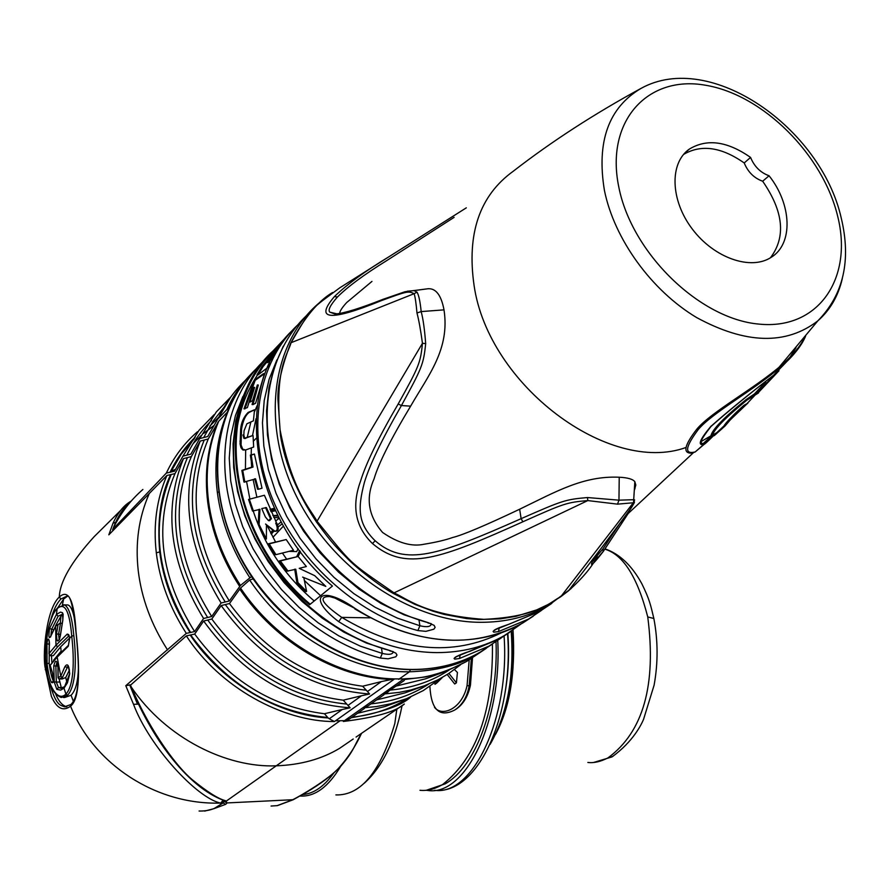 <?xml version="1.0" encoding="UTF-8"?>
<svg xmlns="http://www.w3.org/2000/svg" width="890" height="890" viewBox="0 0 890 890"><rect width="100%" height="100%" fill="white"/><g stroke="black" fill="none" stroke-linecap="round" stroke-linejoin="round"><path stroke-width="1.33" d="M513.029 630.076C515.588 673.363 509.77 708.106 495.563 734.317M426.065 790.264L427.701 790.453C465.125 796.55 502.005 722.102 497.755 640.5M273.686 517.279L279.037 517.902M275.477 510.715L271.083 511.772M277.925 515.722L272.829 515.51L278.158 516.2M314.214 600.973C285.178 576.142 264.864 546.182 253.261 511.094M249.868 499.068L246.586 481.601M245.429 469.219L245.662 449.984M247.231 437.357L250.869 421.96M254.195 412.459L257.221 405.473M256.02 418.623L252.538 435.41M251.358 447.87L251.18 454.823M251.347 462.355L251.659 467.172M253.127 479.588L256.854 497.087M267.167 525.701L275.544 541.988M282.408 553.046L286.602 559.109M304.347 580.48L320.589 595.744M501.637 637.652L489.055 646.084L459.529 658.478L454.801 659.167L454.056 658.478L455.357 657.131L499.59 638.875L520.884 624.113L504.93 635.226C484.883 646.819 462.11 652.615 436.612 652.615C403.359 652.192 370.707 641.868 338.678 621.643L341.76 617.393C321.913 603.431 317.852 596.489 329.567 596.545L334.963 598.08L355.288 608.593C387.673 629.141 420.636 639.688 454.178 640.221C479.888 640.299 502.828 634.526 522.986 622.866L533.266 616.169M541.454 610.406L528.493 619.106L498.545 631.566L493.783 632.2L493.105 631.433L494.517 629.998L509.113 624.157C498.845 627.628 494.039 629.72 494.695 630.431L495.563 629.352M459.529 658.478L460.197 654.729M469.953 651.291L469.23 651.502M338.678 621.643C305.748 596.812 320.845 584.04 355.288 608.593M269.236 354.832C232.346 393.024 222.433 458.84 247.275 520.95C272.14 583.028 329.834 634.893 390.376 650.701L395.894 653.149L396.973 655.04L395.816 656.798L388.107 658.823L380.353 658.055L382.288 653.416L360.317 646.129L338.834 635.883L318.253 622.878L299.007 607.325L281.496 589.547L266.065 569.878L253.049 548.741L242.692 526.546L235.205 503.751L230.699 480.834L229.253 458.239L230.833 436.4L235.394 415.741L242.792 396.64M306.16 315.928C266.855 353.497 255.285 421.159 280.506 486.074C305.737 550.943 365.757 605.912 428.513 622.777L434.109 625.359L435.132 627.35L433.864 629.208L425.854 631.355L417.888 630.554L419.902 625.759L397.285 618.072L375.124 607.303L353.897 593.663L334.039 577.41L315.972 558.842L300.075 538.361L286.669 516.367L276.045 493.349L268.391 469.753L263.841 446.101L262.461 422.839L264.23 400.455L269.08 379.363L276.857 359.949M287.993 335.096L273.297 350.66C211.208 406.274 226.505 535.124 309.587 604.755L332.426 586.054C249.389 516.089 232.09 387.873 291.976 330.746M390.376 650.701L366.391 643.047L343.829 632.111L322.28 618.194L302.211 601.562L284.066 582.572L268.224 561.623L255.03 539.14L244.75 515.633L237.597 491.58L233.692 467.495L233.08 443.888L235.728 421.215L241.557 399.933L250.39 380.43M393.302 651.669C392.768 654.45 389.097 655.029 382.288 653.416L381.532 648.521M250.936 374.223C241.068 384.313 233.035 396.095 226.85 409.545L228.763 408.61M131.475 500.781C123.899 507.011 117.858 516.067 113.341 527.948L112.652 529.85L113.208 530.496M142.901 489.467C130.697 500.035 120.84 512.863 113.341 527.948L112.852 529.261L166.352 473.08L174.484 471.222L182.906 456.192L190.849 454.134L199.649 438.614L207.726 436.523L217.661 419.223L226.85 409.545M130.93 684.777L125.779 685.701L186.31 633.38C169.723 607.648 159.722 580.792 156.306 552.812C153.113 524.9 156.651 499.112 166.919 475.471L174.985 473.614L183.474 458.617L191.372 456.559L200.228 441.073L208.26 438.97L218.74 421.193C208.36 445.567 204.967 472.279 208.56 501.326C212.387 530.44 223.023 558.486 240.478 585.453L229.353 600.973L221.098 603.008C186.6 546.594 179.635 492.615 200.228 441.073M221.098 603.008L211.709 616.503L203.588 618.494L194.599 631.555L186.31 633.38M240.478 585.453L251.525 576.542M138.551 704.035L137.46 704.09L129.651 684.788M199.06 811.024C208.783 811.246 216.281 808.721 221.554 803.459L220.575 803.069C197.224 798.297 149.565 746.955 133.522 704.346L138.595 704.112M277.691 515.266L273.875 515.555M253.116 578.878L249.678 580.002L240.534 588.056C276.356 641.801 338.667 677.791 394.57 678.903L403.838 678.914C409.534 677.957 429.203 680.894 466.549 661.481L478.987 653.149M362.63 686.223L367.481 691.508L381.365 681.595L362.63 686.223C309.498 679.103 265.109 651.547 229.475 603.542L240.534 588.056M229.475 603.542L221.154 605.578L211.809 619.028L203.643 621.031L194.688 634.058L186.344 635.883L130.507 685.155L131.375 687.202C151.467 734.05 178.256 768.192 192.184 779.651C207.114 791.8 218.206 798.819 225.47 800.7L227.139 802.925L225.693 804.326L213.8 808.721M353.219 739.011L339.624 748.312C321.802 759.07 300.675 764.91 276.234 765.823C226.761 767.859 166.03 738.377 131.375 687.202L130.507 685.155M249.678 580.002C288.271 638.041 355.633 672.829 409.422 671.805C437.235 670.849 459.752 665.03 476.995 654.339L486.107 648.465M396.807 709.197L394.826 723.514C380.453 771.875 360.795 795.671 335.864 794.915M289.072 551.366L296.67 551.611L298.128 548.641M297.316 556.45L299.997 551.144M402.08 705.592C394.982 741.148 382.333 767.069 364.144 783.345M396.962 709.096L396.684 710.331M283.454 526.046L272.941 537.304M282.197 523.809L278.103 527.025M273.842 531.208L271.283 534.156M281.151 521.896L277.636 524.833L276.467 522.775M429.892 686.446C431.216 709.786 439.426 717.685 454.512 710.142C462.633 705.403 467.951 697.037 470.465 685.044L472.523 657.766M270.872 511.283L275.188 510.092M277.235 805.639L271.061 806.04L277.124 805.65L292.243 799.988C300.764 795.794 329.389 779.006 339.446 767.269C348.235 757.412 355.555 746.198 361.396 733.638L361.607 733.282M166.352 473.08C174.017 456.804 184.375 443.042 197.435 431.772L197.435 431.761M245.217 380.508C233.937 391.255 224.914 403.982 218.139 418.701M230.799 396.962L217.349 419.735M381.365 681.595L391.567 679.471C336.042 677.602 275.277 642.068 239.699 588.969M460.386 664.897L448.504 673.674L438.192 679.671L424.385 685.778L410.735 690.017L399.321 692.364L384.58 693.944L404.16 680.572L404.572 679.471L426.21 676.867L446.524 671.06L466.549 661.481L485.94 648.576M467.773 660.647L477.118 654.272M404.16 680.572L402.903 681.44M367.481 691.508L369.584 694C310.198 689.383 260.726 659.913 221.154 605.578M384.58 693.944L382.834 695.535M348.057 705.37L361.529 695.758L343.24 700.185L350.159 707.806C291.419 703.445 242.581 674.52 203.643 621.031M361.529 695.758L369.584 694M387.139 692.52L388.485 691.575M356.078 737.065L404.349 704.035C395.605 711.755 375.28 717.562 343.351 721.467L349.87 718.686M440.561 678.403L423.284 690.573L406.73 698.606L390.499 703.834L376.537 706.549L365 707.695L363.376 709.197M365 707.695L368.849 705.358M404.572 679.471L403.838 678.914M343.351 721.467L344.474 720.678L335.575 720.767L334.384 721.556C283.165 721.656 219.997 687.748 186.344 635.883M410.78 696.915C401.935 705.536 382.077 712.478 351.239 717.718M170.101 472.212C176.565 458.751 184.964 447.036 195.288 437.068M328.176 717.963L329.289 718.764L342.294 709.486L324.438 713.736L328.176 717.963C278.737 715.315 222.2 682.919 190.193 635.026M225.693 804.326L223.079 802.947L223.98 800.655L221.554 803.459L223.012 802.991M48.983 653.549L50.296 655.674L57.639 646.796L55.959 645.239L67.228 634.092L68.63 634.559L69.654 638.186L71.745 636.127C74.515 660.847 73.903 685.656 65.927 694.111L64.013 688.215L60.642 690.095L56.815 689.383L54.234 681.974L53.767 665.898C55.569 658.978 56.982 659.79 58.028 668.346L58.15 677.568L60.776 676.211L57.182 657.109L50.174 665.342L52.365 672.44C54.212 680.283 53.923 683.642 51.52 682.497C49.851 679.682 48.36 673.43 47.059 663.729L46.959 643.837C48.316 633.235 50.085 643.314 49.25 646.14L48.983 653.549L55.959 645.239L55.658 626.148L51.019 635.694C48.85 639.721 48.36 637.329 49.573 628.496L56.437 614.412L57.138 608.682C54.602 610.006 51.653 616.648 48.271 628.618C45.557 645.072 44.878 657.432 46.247 665.687C45.034 672.929 54.78 704.802 65.927 694.111L67.54 695.279C75.806 686.546 76.696 661.003 73.837 635.605C72.146 617.515 69.031 607.28 64.503 604.889L63.045 604.777M220.575 803.069C155.772 805.105 93.65 764.032 70.566 706.171C63.145 711.722 56.749 708.462 51.386 696.381L44.967 666.654C42.642 652.003 46.547 608.615 59.285 597.034C59.841 581.748 71.456 561.635 94.151 536.681L120.784 510.282M46.302 666.243C47.704 683.453 52.677 693.866 61.243 697.504L67.54 695.279M69.687 638.553L68.241 646.296L57.182 657.109L57.672 655.852M58.15 677.568L58.963 678.97L62.434 677.524L60.776 676.211L64.837 666.777C67.551 662.683 69.153 665.197 69.642 674.331L67.44 682.797L64.013 688.215L69.509 673.986M50.808 619.718C53.422 610.106 56.793 603.198 60.92 599.003L59.285 597.034C68.563 588.59 74.148 600.205 76.039 631.889C79.266 661.359 81.001 698.361 70.566 706.171L70.989 704.424C75.817 699.829 78.298 689.16 78.431 672.44C78.42 655.93 76.418 636.15 75.984 632.167L76.084 632.267M133.522 704.346L125.779 685.701M57.494 656.03L50.174 665.342M53.545 681.25L53.411 680.995C51.82 678.314 50.396 672.362 49.161 663.128L49.306 642.235M73.837 635.605L71.745 636.127C69.62 610.941 64.748 601.796 57.138 608.682L57.583 607.881C51.175 614.99 47.292 627.528 45.924 645.495M64.725 697.482L71.078 695.257C75.65 690.562 78.098 681.362 78.398 667.622M74.182 617.46C72.646 610.062 70.566 605.89 67.929 604.955L66.071 604.922M58.061 624.68L55.658 626.148L59.986 623.256L58.061 624.68L56.493 633.836L58.562 634.259L60.509 623.256L62.189 623.278M50.841 636.105L51.553 629.597L58.106 616.214L56.437 614.412L60.498 612.109L62.478 612.709L62.856 620.019L60.298 636.15C57.972 643.325 56.704 642.547 56.493 633.836M166.919 475.471L108.825 534.834L113.008 523.209C117.536 513.552 122.798 506.677 128.805 502.594L131.264 500.959M58.106 616.214L62.812 614.078M62.478 612.709L63.145 614.356M59.218 639.665L58.562 634.259L60.464 634.281M55.536 625.803L60.898 616.247L63.134 614.523M62.422 604.855L63.613 599.037L68.029 595.855M61.254 652.348L60.676 646.796L69.542 638.063M60.32 623.245L60.898 616.247M57.872 607.592L63.613 599.037M61.143 651.102L53.556 660.258M50.296 655.674L53.3 655.685L60.676 646.796M51.865 662.36L51.487 655.674M66.85 706.738C62.623 705.815 58.951 701.721 55.836 694.445M73.38 701.387L71.078 695.257M62.411 688.037L61.265 687.525L59.152 678.981M67.017 682.864L65.727 677.524L69.476 669.992M59.586 678.97L62.233 678.97L65.727 677.524M66.461 706.816L64.258 706.782C61.599 704.891 56.337 708.129 49.339 681.929M60.92 599.003L67.785 595.71M57.639 646.796L69.12 635.616M62.434 677.524L68.174 665.653L69.743 673.463M64.837 666.777L68.908 667.578M69.642 674.331L69.553 673.708M61.544 688.27L58.462 687.525L56.304 682.052L55.848 666.109L57.005 662.36L58.028 668.112M54.234 681.974L59.352 682.052M53.767 665.898L57.828 666.109M113.008 523.209L115.611 522.385M227.206 412.326L218.74 421.193M225.126 417.844C216.57 440.906 213.978 465.848 217.371 492.648C221.265 521.952 232.012 550.187 249.612 577.376M190.126 632.523C173.383 607.013 163.248 580.147 159.744 551.933C157.029 520.984 160.667 495.207 170.635 474.604M217.95 422.227C207.593 446.346 204.188 473.046 207.737 502.305C211.653 531.642 222.278 559.654 239.644 586.365M329.289 718.764L334.384 721.556M342.294 709.486L350.159 707.806M394.57 678.903L391.567 679.471M220.72 803.058L223.156 800.166M469.186 659.902L467.072 685.534C462.099 709.074 441.874 717.184 434.487 707.294M448.894 673.419L456.414 682.83L454.701 683.987L447.214 674.498M442.486 677.335L436.678 683.131L434.976 684.288L435.166 682.708M436.678 683.131L436.879 681.395M456.414 682.83L457.427 672.484L454.49 669.536M471.333 658.544L469.152 685.923C467.15 696.803 462.466 704.758 455.101 709.775M597.268 556.128C592.518 566.296 582.906 577.877 568.421 590.871L560.789 596.701C550.487 601.596 539.652 616.703 483.904 619.351C424.753 615.068 407.075 598.603 394.214 593.007C346.833 560.11 354.02 566.63 317.14 521.34C310.098 508.524 292.198 491.291 280.083 429.959C274.532 367.603 287.87 354.632 291.075 342.706C313.024 304.814 310.944 309.575 339.691 287.87L392.724 254.373M466.316 207.837L389.776 256.242C365.412 270.961 346.944 284.411 334.384 296.615C314.237 320.2 329.923 321.535 381.432 300.609C406.93 291.23 408.343 290.819 414.139 293.678C415.185 296.882 416.131 303.323 416.976 312.991C418.834 319.955 420.659 330.057 422.45 343.295C420.514 363.009 418.979 366.547 398.175 403.993C378.428 437.847 365.857 463.646 360.472 481.379C351.416 506.343 355.41 527.069 372.465 543.534C406.074 571.981 440.305 558.853 522.853 521.785C564.449 503.161 566.797 502.405 587.801 500.58L617.515 504.141L633.224 502.772C635.36 502.349 630.309 510.014 618.072 525.779L601.807 547.495C590.882 561.623 584.964 575.14 603.198 551.555L602.964 548.874L619.529 523.876M603.298 551.433L622.989 521.407M407.22 291.219L413.984 290.618L417.021 292.12L414.139 293.678L291.075 342.706L290.474 343.685M417.021 292.12C418.801 295.079 420.18 301.565 421.17 311.578C423.106 318.742 424.608 329.422 425.676 343.596C423.529 364.511 422.005 367.87 401.423 405.54C381.966 439.36 369.628 464.981 364.411 482.38C357.446 508.846 357.88 523.854 375.168 540.786C405.317 566.852 438.303 555.393 521.139 518.659C563.047 500.269 565.206 499.535 587.478 497.543L587.801 500.58L393.102 593.33C379.385 585.887 356.412 567.887 347.423 558.531C336.932 547.595 333.783 545.748 316.54 522.096L422.45 343.295L425.676 343.596M417.777 290.118L428.168 288.727C435.989 288.304 441.273 295.347 444.01 309.865C450.017 349.091 428.68 374.846 410.635 406.151C390.799 439.093 378.606 463.378 374.022 479.009C365.512 498.311 368.371 516.133 382.6 532.465C397.975 543.045 411.848 546.95 424.252 544.202C436.111 542.266 445.567 540.041 452.609 537.516C462.589 535.101 484.939 525.678 519.649 509.225C556.439 491.414 583.473 475.649 619.229 477.229C627.561 477.618 632.768 479.098 634.837 481.679L635.816 485.028L634.303 490.39M371.964 281.407L346.711 302.522C342.149 307.484 339.791 311.133 339.646 313.469M454.123 217.349L386.238 260.915C364.055 274.643 347.79 286.669 337.444 297.004C330.234 305.192 327.709 310.254 329.89 312.179L334.974 314.003M634.359 489.556L635.004 488.71M628.14 513.552L603.431 551.166L594.442 561.679L593.363 560.144L602.964 548.874M587.478 497.543L618.962 500.169L633.747 499.702L634.603 499.857L633.613 503.317M634.603 499.857L633.547 502.45M618.884 524.722L618.094 525.756C631.622 507.645 636.773 499.88 633.535 502.461L560.789 596.701L548.885 604.121L536.715 609.884L516.078 616.314L500.503 618.85L478.731 619.529L466.605 618.572L444.166 614.412L432.918 611.174L415.163 604.488L393.391 593.508M805.584 336.131C801.857 345.287 794.014 355.177 782.065 365.823C753.341 390.61 712.234 412.693 698.227 429.581C685.178 447.103 684.165 454.556 695.19 451.953L705.091 443.543M706.649 441.763L707.761 440.416M713.736 435.566L703.701 444.511C697.437 445.634 699.751 439.682 710.632 426.644C726.718 412.293 747.756 395.116 773.733 375.124L790.643 357.569M804.86 337.01C800.822 345.565 793.368 354.665 782.51 364.333C754.342 388.841 711.232 411.77 696.714 429.28C684.199 445.534 682.563 453.488 691.775 453.155L695.19 451.953L703.701 444.511C705.314 442.319 699.907 449.339 713.669 435.566M704.524 443.053L706.482 440.739M777.56 370.885L785.536 362.642M789.975 357.246L796.005 347.678M713.813 434.754L704.279 443.164C700.73 444.344 700.308 442.152 703 436.601M769.071 175.764C791.866 204.444 793.39 243.738 771.307 257.243C751.027 270.827 714.169 258.1 692.409 229.186C670.381 200.461 669.269 163.215 689.216 149.186C706.816 138.384 727.264 141.132 750.559 157.43C754.353 166.575 760.516 172.682 769.071 175.764L762.663 181.215C783.534 211.442 786.137 236.963 770.451 257.777M750.559 157.43L744.207 162.959C721.312 146.939 701.086 144.102 683.542 154.46M744.207 162.959C747.989 172.07 754.13 178.156 762.663 181.215M428.513 622.777L404.004 614.79L380.998 603.476L358.993 589.135L338.467 572.059L319.844 552.579L303.546 531.119L289.918 508.112L279.238 484.082L271.695 459.507L267.456 434.932L266.544 410.835L268.958 387.717L274.598 366.024L283.309 346.143M431.294 623.712C430.927 626.783 427.133 627.461 419.902 625.759L419.034 620.352M273.297 350.66L274.365 350.738M272.963 352.284C212.198 408.121 228.018 535.424 310.221 604.232M252.983 404.616L252.07 404.55L257.388 384.947L258.334 385.025L252.983 404.616L255.608 403.248L264.497 373.7L263.529 373.622L254.151 380.297L255.152 380.364L264.497 373.7M249.089 402.013L253.639 387.35L254.596 387.417L250.012 402.069L249.089 402.013M253.305 388.262L247.409 407.576L243.982 408.877L254.151 380.297M244.806 438.459L253.049 435.444L253.672 447.025L245.584 450.006L242.614 449.795L240.968 447.681L240.066 443.965L240.656 429.125C241.235 422.539 243.715 416.976 248.099 412.437L254.551 409.756L253.394 420.837L246.886 423.774L244.071 430.727L243.838 435.01L244.694 438.392M243.838 435.01L242.959 434.954L243.96 438.414L253.049 435.444M257.555 489.211L254.673 478.798L255.552 478.842L258.445 489.255L257.555 489.211M254.751 479.098L243.982 482.091L241.858 470.398L252.137 467.016L250.357 455.113L254.429 454.045L262.016 488.221L258.445 489.255M276.645 523.109L275.7 523.064C278.158 528.549 277.624 531.286 274.098 531.274L265.554 524.021L275.055 531.308C278.603 531.286 279.137 528.549 276.645 523.109L264.397 495.263L248.544 499.446L264.397 495.263M265.454 538.951L258.178 524.533L259.046 509.303L259.958 509.347L259.101 524.566L266.399 538.984L265.454 538.951M259.023 509.592L252.549 511.06L248.544 499.446M275.956 554.648L274.954 554.626L268.224 543.823L286.213 539.562L293.478 550.254L275.956 554.648L269.192 543.857L286.213 539.562M294.746 569.5L287.025 571.146L279.304 560.934L298.128 556.484L306.36 566.529L299.218 568.354L314.749 575.685L325.796 586.388L302.611 577.098L325.796 586.388M305.415 591.472L296.837 582.594L294.701 569.2L295.769 569.233L297.95 582.616L306.594 591.505L305.415 591.472M269.714 362.953L267.1 368.037L258 374.924L256.988 374.846L262.038 366.469L273.341 352.707L274.454 352.796L263.095 366.558L262.038 366.469M270.037 356.623L269.314 356.556L281.396 343.373M271.973 358.993L267.601 362.597L266.555 362.519L271.717 358.97M258 374.924L263.095 366.558M275.9 349.125L277.09 349.225L278.069 348.168M273.797 352.74L277.09 349.225M274.587 353.797L269.681 359.927M244.895 408.944L255.152 380.364M257.088 385.815L252.526 400.678L250.012 402.069M245.584 450.006L242.77 449.228L241.068 444.989L241.535 429.18C242.948 420.77 245.462 415.196 249.055 412.471L254.551 409.756M244.861 482.135L242.736 470.443L253.016 467.061L251.236 455.157L254.429 454.045M253.439 511.105L249.422 499.479M266.455 524.966L266.399 538.984M269.47 520.739L271.439 518.692L266.421 507.6L261.76 508.568L265.353 516.912L268.513 520.695L270.504 518.659L265.509 507.556M303.824 577.666L306.594 591.505M288.082 571.169L280.317 560.967L298.128 556.484M244.639 438.414L245.518 438.459M240.834 441.206L239.955 441.151M240.656 429.125L241.535 429.18M248.099 412.437L249.055 412.471M250.357 455.113L251.236 455.157M241.858 470.398L242.736 470.443M253.016 467.061L252.137 467.016M258.178 524.533L259.101 524.566M271.439 518.692L270.504 518.659M268.224 543.823L269.192 543.857M279.304 560.934L280.317 560.967M296.837 582.594L297.95 582.616M498.545 631.566L499.245 627.617M746.12 404.049L725.628 424.575C725.984 425.131 723.581 427.534 718.43 431.772C715.026 435.21 713.391 436.467 713.513 435.555L714.715 434.164M779.673 366.802L785.047 360.962M776.303 372.799L757.357 392.79M730.501 419.624L747.277 403.615L730.49 419.624L725.072 425.965L714.648 435.299M778.961 370.763L759.003 391.878L778.116 371.119M746.844 403.804L755.165 395.015L746.921 400.111C725.55 417.532 714.125 429.18 712.634 435.054L716.851 432.607L723.937 425.987C728.688 419.713 735.374 412.815 743.984 405.284L747.789 403.37M758.258 392.178L759.037 391.455L758.436 393.002L755.198 394.982L754.653 393.781L746.165 399.577C724.293 417.265 712.578 429.225 711.021 435.455L711.466 435.555C711.366 436.334 713.168 435.355 716.851 432.607L723.937 425.987C725.706 422.772 732.392 415.864 744.007 405.284M759.037 391.455L754.709 393.769M612.743 756.489L608.004 757.868C600.572 761.684 593.852 763.22 587.845 762.463M511.65 631.01C514.398 662.583 511.205 691.597 502.094 718.041M654.106 619.785L653.85 618.494C658.066 640.667 658.144 662.905 654.094 685.211L643.559 719.331C641.779 723.67 633.558 741.337 612.009 756.901L593.764 762.43M605.1 548.896C619.551 553.892 631.778 565.45 641.768 583.606C649.811 599.949 650.679 605.378 653.85 618.494L647.753 616.948C656.531 684.933 643.281 731.914 608.004 757.868M604.9 549.186C623.211 554.604 637.496 577.187 647.753 616.948M504.663 694.901C508.346 674.954 509.414 654.528 507.856 633.602M507.545 633.825C513.975 715.671 477.585 795.037 434.665 790.309C472.801 795.927 509.803 718.419 504.096 636.116M492.437 644.037C493.194 710.765 476.617 757.579 442.697 784.49C434.732 789.13 427.167 791.065 419.991 790.287M445.612 783.567L442.697 784.49M298.139 556.506L300.442 551.733M270.449 510.337L274.877 509.425M501.293 632.835C452.676 656.92 399.499 651.769 341.76 617.393L369.962 617.838M492.07 644.26L480.4 652.003C460.519 663.528 437.969 669.347 412.76 669.447C347 669.614 273.697 622.077 239.154 554.581C204.433 487.13 213.066 410.123 256.086 368.916M509.57 623.957L539.629 611.475L549.052 605.033C528.738 616.759 505.576 622.51 479.554 622.299C410.201 621.676 332.003 568.855 296.326 496.008C260.392 423.206 271.962 342.505 319.388 302.745L325.473 297.883M456.425 656.475L455.602 657.465C453.077 657.999 462.689 653.193 469.542 651.469L499.59 638.875L509.748 632.267M509.247 624.124L539.629 611.475L551.811 603.375M380.353 658.055C319.098 642.202 260.97 589.202 237.029 526.268C213.077 463.301 225.192 397.307 264.185 360.417M417.888 630.554C355.277 613.877 295.536 559.065 270.716 494.406C245.885 429.692 257.944 362.319 297.56 325.106M270.983 358.915L272.418 357.658M273.308 356.022L270.682 358.659M257.566 374.89C245.896 392.312 238.743 412.448 236.084 435.299M410.512 669.614L409.422 671.805L398.698 679.381M256.187 438.336L253.261 441.251M279.193 518.214L275.6 521.084M299.93 796.027C314.693 797.006 328.288 787.094 340.714 766.279M278.87 523.743L277.58 525.056M272.74 530.74L270.838 533.31M302.489 794.581C313.536 793.791 323.938 786.649 333.728 773.143M224.113 801.512L227.139 802.925L293.244 799.698M175.586 469.264L171.091 471.244M445.278 671.516L425.553 678.825L396.417 686.001M203.677 437.569L212.888 421.359L224.224 407.008M365.679 690.151C309.564 684.087 262.772 655.563 225.304 604.555M199.649 438.614L216.315 411.914L230.766 397.018M422.984 686.29L404.972 692.887L376.693 699.852M209.995 425.865L218.35 417.599M343.24 700.185C290.696 693.343 246.886 666.298 211.809 619.028M449.139 670.037C432.051 681.262 412.548 687.937 390.654 690.05M344.474 720.678L403.27 679.315M394.081 679.315L335.563 720.767M224.091 800.666L226.294 801.089L340.036 720.789M408.377 697.938C391.778 708.607 372.988 715.015 351.995 717.184M170.613 472.234L181.204 454.189L194.487 438.503M327.409 717.462C272.551 711.911 226.994 684.443 190.716 635.037M49.161 663.128L47.059 663.729L46.258 665.82M167.576 649.956C151.289 624.647 141.499 598.202 138.228 570.623C135.169 543.1 138.751 517.657 148.964 494.273M68.241 646.296L69.587 638.464M52.365 672.44L53.522 682.085M51.52 682.497L53.578 680.995M46.959 643.837L49.328 644.204M49.573 628.496L53.122 629.619M46.636 669.08L45.234 669.669M66.984 634.292L69.075 635.883M56.815 689.383L58.462 687.525L61.265 687.525M218.551 491.959L217.371 492.648M156.306 552.812L159.744 551.933M190.649 632.534C156.762 577.755 150.265 525.122 171.147 474.626M194.599 631.555C160.222 576.742 153.692 524.099 174.985 473.614M203.588 618.494C169.656 562.925 162.948 509.636 183.474 458.617M207.637 617.493C173.216 561.902 166.474 508.591 187.412 457.582M211.709 616.503C176.776 560.867 170.001 507.545 191.372 456.559M225.226 601.996C190.226 545.537 183.229 491.547 204.233 440.027M229.353 600.973C193.842 544.48 186.811 490.479 208.26 438.97M208.56 501.326L207.737 502.305M225.47 800.7L223.212 800.199M402.28 700.274L384.992 706.527L357.558 713.29M182.906 456.192L199.082 430.215L214.112 414.684M193.119 443.62L201.062 435.655M203.81 433.23L214.101 425.376M324.438 713.736C272.474 707.161 229.22 680.594 194.688 634.058M428.646 684.098C411.747 695.112 392.534 701.698 370.997 703.845M186.867 455.157C193.208 441.963 201.407 430.426 211.486 420.547M346.277 704.035C290.774 698.25 244.594 670.248 207.715 620.03M470.465 685.044L469.152 685.923L467.072 685.534M560.299 597.045L568.41 590.882M444.01 309.865L421.17 311.578L416.976 312.991M337.444 297.004L334.384 296.615M383.089 299.285L381.432 300.609M601.807 547.495L618.072 525.779M617.515 504.141L618.962 500.169L619.229 477.229M522.842 521.785L521.139 518.659L519.649 509.225M375.168 540.786L372.465 543.534M410.635 406.151L401.423 405.54L398.175 403.993M729.611 419.068L726.084 423.039M711.332 435.588L701.22 441.496M685.956 447.503C609.261 475.249 488.443 385.326 474.092 285.534C466.605 233.614 479.632 195.533 513.185 171.292C551.444 141.61 594.097 113.953 641.145 88.333C608.627 107.523 596.389 141.521 604.41 190.338C614.234 239.087 651.458 290.507 696.547 317.507C745.586 344.174 786.015 345.298 817.821 320.867L778.817 367.526M698.227 429.581L696.714 429.28M710.632 426.644L711.433 425.809M842.285 278.715C838.235 296.081 830.081 310.132 817.821 320.867C843.598 294.557 851.385 260.214 841.195 217.861C820.969 128.127 710.52 49.951 641.145 88.333M837.746 216.537C853.232 278.359 818.388 330.212 758.903 324.094C699.629 318.976 631.689 253.116 618.806 187.078C605.044 120.929 647.787 74.849 705.481 85.229C763.042 94.685 823.072 154.782 837.746 216.537M725.072 425.965L725.706 424.497M723.715 426.432L724.449 425.164M753.986 395.293L754.653 393.781M746.921 400.111L746.165 399.577M712.634 435.054L711.021 435.455M511.183 631.322C514.442 676.244 507.422 713.925 490.134 744.363M496.019 641.701C498.578 705.436 475.994 766.635 445.111 783.868L426.466 790.231M412.359 669.636C437.669 669.514 460.341 663.64 480.4 652.003L489.055 646.084M354.776 608.871C416.108 645.361 472.178 650.034 522.986 622.866L541.376 610.451M389.898 650.913L392.968 651.536M412.037 669.625C352.685 669.502 287.125 631.522 249.779 573.883C212.465 516.233 207.225 445.267 234.626 396.862M272.418 530.562L270.671 532.965M299.641 550.676L296.748 556.528M274.343 508.257L270.026 509.392M361.396 733.638C353.775 746.187 354.454 750.303 340.636 766.368C332.415 775.068 320.6 783.957 305.203 793.023L293.11 799.776L277.502 805.595M113.33 527.959L113.798 526.724M348.635 719.554L364.5 708.407M367.514 706.293L384.024 694.701M223.112 802.914L224.169 801.323M222.967 803.025L213.923 808.665L204.644 811.102M68.53 645.217L57.683 655.841M52.365 672.695L50.118 665.242M67.929 604.955L64.503 604.889L57.572 607.881M64.825 697.482L63.424 697.493M51.064 635.338L55.948 625.347M51.008 635.549L50.608 636.973M63.168 614.5L62.812 619.918M62.801 619.974L60.242 636.038M60.231 636.094L59.396 639.743M66.739 706.76L64.258 706.782M70.822 704.58L64.403 706.805M75.962 632.011C73.592 609.383 70.877 597.29 67.785 595.721L67.785 595.721M49.161 640.489L49.239 646.04M48.961 653.75L49.228 646.107M69.142 635.66L69.565 638.308M61.866 688.204L60.253 688.215L64.302 686.835M57.928 668.268L58.073 677.935M130.886 687.047C154.359 743.862 190.148 787.817 223.212 800.188M214.012 425.542L203.677 433.408M201.018 435.744L193.097 443.676M218.306 417.688L209.962 425.921M571.135 588.546L549.052 605.033M316.473 521.985C297.004 492.659 285 463.857 280.472 435.588L277.925 399.321C277.502 385.57 281.685 367.014 290.474 343.651M290.796 342.962C304.324 317.708 318.242 300.898 332.549 292.521M568.421 590.871L601.84 547.45M336.954 313.858L329.89 312.179L335.841 313.959C344.608 313.147 360.283 308.285 382.867 299.374L404.995 291.731L428.168 288.727M634.837 481.679L633.535 502.461M711.811 435.566L703.311 443.476M693.21 452.899L625.336 516.167M805.394 336.364C800.811 346.588 793.035 356.401 782.065 365.823L773.733 375.124C749.135 394.103 728.22 411.213 710.999 426.444C700.363 439.949 697.849 445.857 703.456 444.188L704.29 443.164L702.944 444.355M765.745 381.932L754.542 393.814M683.965 153.97L689.216 149.186M427.99 623L430.96 623.567M243.882 450.029L243.003 449.984M244.95 438.481L244.071 438.425M274.098 531.274L275.055 531.308M730.501 419.513L726.229 423.974"/></g></svg>
